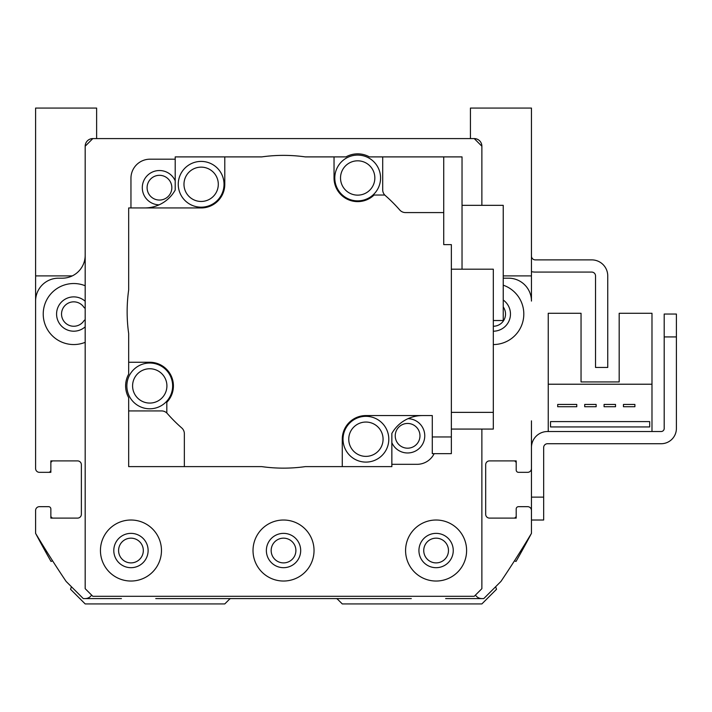 <?xml version="1.0" encoding="UTF-8"?>
<svg xmlns="http://www.w3.org/2000/svg" width="712" height="712" viewBox="0 0 712 712"><rect width="100%" height="100%" fill="white"/><g stroke="black" fill="none" stroke-linecap="round" stroke-linejoin="round"><path stroke-width="1.07" d="M495.614 586.759L496.531 589.269L481.873 603.927L342.267 603.927L337.595 599.255A2.287 2.287 0 0 0 335.984 598.587L231.08 598.587A2.287 2.287 0 0 0 229.46 599.255L224.787 603.927L85.182 603.927L70.532 589.269L71.449 586.759M445.632 598.587L483.777 598.587L500.945 581.428A1068 1068 0 0 0 531.455 533.368A1068 1068 0 0 1 516.031 561.439L514.438 560.86M513.913 518.105A2.287 2.287 0 0 0 516.2 515.817L516.2 508.955A2.287 2.287 0 0 1 518.487 506.668L527.645 506.668A3.818 3.818 0 0 1 531.455 510.477L531.455 533.368L531.455 520.018L543.665 520.018L531.455 520.018L543.665 520.018L531.455 520.018L543.665 520.018L543.665 497.127L531.455 497.127L531.455 510.477M516.2 463.183L516.2 470.045L516.2 463.183A2.287 2.287 0 0 0 513.913 460.895M531.455 420.845L531.455 468.523A3.818 3.818 0 0 1 527.645 472.332L518.487 472.332A2.287 2.287 0 0 1 516.2 470.045L516.2 460.895L489.5 460.895A3.818 3.818 0 0 0 485.682 464.705A3.818 3.818 0 0 1 489.5 460.895M493.318 326.247A12.202 12.202 0 0 0 503.233 306.925M85.182 308.234A2.287 2.287 0 0 1 83.918 307.299A12.202 12.202 0 0 0 65.709 304.861A12.202 12.202 0 0 0 65.709 323.23A12.202 12.202 0 0 0 83.918 320.792A2.287 2.287 0 0 1 85.182 319.857M35.716 275.9A22.882 22.882 0 0 0 35.6 278.187L35.6 420.845M48.567 472.332L39.418 472.332L50.855 472.332L50.855 463.183L50.855 470.045A2.287 2.287 0 0 1 48.567 472.332L39.418 472.332A3.818 3.818 0 0 1 35.6 468.523L35.6 301.078A22.882 22.882 0 0 1 58.482 278.187L62.3 278.187A22.882 22.882 0 0 0 85.182 255.305M53.142 460.895A2.287 2.287 0 0 0 50.855 463.183M50.855 515.817L50.855 508.955L50.855 515.817A2.287 2.287 0 0 0 53.142 518.105M52.617 560.86L51.024 561.439A1068 1068 0 0 1 35.6 533.368L35.6 510.477A3.818 3.818 0 0 1 39.418 506.668L48.567 506.668A2.287 2.287 0 0 1 50.855 508.955L50.855 518.105L77.555 518.105A3.818 3.818 0 0 0 81.373 514.295A3.818 3.818 0 0 1 77.555 518.105M531.455 256.062A3.818 3.818 0 0 0 535.273 259.88L591.725 259.88A16.02 16.02 0 0 1 607.745 275.9L607.745 367.445L595.535 367.445L595.535 275.9A3.818 3.818 0 0 0 591.725 272.082L535.273 272.082A16.02 16.02 0 0 1 531.455 271.628M531.455 497.127L531.455 447.545A16.02 16.02 0 0 1 547.475 431.525L661.145 431.525A3.053 3.053 0 0 0 664.198 428.473L664.198 336.927L676.4 336.927L676.4 428.473A15.255 15.255 0 0 1 661.145 443.727L547.475 443.727A3.818 3.818 0 0 0 543.665 447.545L543.665 497.127M651.987 431.525L651.987 313.28L619.182 313.28L619.182 381.935L581.045 381.935L581.045 313.28L548.24 313.28L548.24 431.525M50.855 470.045L50.855 460.895L77.555 460.895A3.818 3.818 0 0 1 81.373 464.705L81.373 514.295M35.6 510.477L35.6 533.368A1068 1068 0 0 0 66.118 581.428L83.277 598.587L121.423 598.587M155.75 598.587L231.08 598.587M335.984 598.587L411.305 598.587M516.2 508.955L516.2 518.105L489.5 518.105A3.818 3.818 0 0 1 485.682 514.295L485.682 464.705M503.233 278.134A22.882 22.882 0 0 0 504.755 278.187L508.573 278.187A22.882 22.882 0 0 1 531.455 301.078L531.455 278.187A22.882 22.882 0 0 0 531.339 275.9M85.182 146.218A7.627 7.627 0 0 1 92.818 138.582L85.182 146.218L85.182 588.673L92.818 596.3L474.245 596.3L481.873 588.673L481.873 429.069M77.555 460.895A3.818 3.818 0 0 1 81.373 464.705M83.277 598.587L85.182 598.587A7.627 7.627 0 0 0 91.599 595.09M483.777 598.587L481.873 598.587A7.627 7.627 0 0 1 475.456 595.09M489.5 518.105A3.818 3.818 0 0 1 485.682 514.295M481.873 146.218L474.245 138.582A7.627 7.627 0 0 1 481.873 146.218L481.873 205.332M503.233 285.183A30.518 30.518 0 0 1 493.318 344.555M85.182 342.33A30.518 30.518 0 0 1 43.227 314.045A30.518 30.518 0 0 1 85.182 285.752M85.182 301.247A17.168 17.168 0 0 0 56.577 314.045A17.168 17.168 0 0 0 85.182 326.835M493.318 331.205A17.168 17.168 0 0 0 503.233 300.037M175.205 159.185L150.027 159.185A19.073 19.073 0 0 0 130.955 178.258L130.955 207.948M175.205 180.848A17.168 17.168 0 0 0 142.418 189.748A17.168 17.168 0 0 0 159.043 204.842M391.858 464.322L417.027 464.322A19.073 19.073 0 0 0 434.151 453.642M391.858 442.668A17.168 17.168 0 0 0 424.761 436.029A17.168 17.168 0 0 0 408.012 418.665M167.311 413.53A7.627 7.627 0 0 0 161.58 410.922L128.667 410.922L128.667 397.652A24.137 24.137 0 0 1 128.667 374.165L128.667 362.257L149.751 362.257A23.647 23.647 0 0 1 166.813 402.289L166.813 412.951A154.477 154.477 0 0 0 181.756 427.965A7.627 7.627 0 0 1 184.355 433.706L184.355 466.618L261.74 466.618A156.382 156.382 0 0 0 305.323 466.618L342.267 466.618L342.267 439.215A23.647 23.647 0 0 1 365.915 415.568L432.282 415.568L432.282 436.954L451.355 436.954L451.355 244.625L443.727 244.625L443.727 212.585L405.484 212.585A7.627 7.627 0 0 1 399.743 209.978A154.477 154.477 0 0 0 384.729 195.035L374.058 195.035A23.647 23.647 0 0 1 334.035 177.982L334.035 156.898L305.323 156.898A156.382 156.382 0 0 0 261.74 156.898L224.787 156.898L224.787 184.292A23.647 23.647 0 0 1 201.14 207.948L128.667 207.948L128.667 289.962A156.382 156.382 0 0 0 128.667 333.545L128.667 362.257M128.667 410.922L128.667 466.618L184.355 466.618M391.858 433.439L391.858 466.618L342.267 466.618M175.214 190.051L175.205 156.898L175.205 190.077A35.093 35.093 0 0 1 144.625 207.948M175.214 156.898L224.787 156.898M201.14 207.183A22.882 22.882 0 0 1 181.32 172.856A22.882 22.882 0 0 1 220.96 172.856A22.882 22.882 0 0 1 201.14 207.183M201.14 201.46A17.168 17.168 0 0 1 186.277 175.713A17.168 17.168 0 0 1 216.003 175.713A17.168 17.168 0 0 1 201.14 201.46M443.727 212.585L443.727 156.898L382.7 156.898L382.7 189.801A7.627 7.627 0 0 0 385.299 195.542M422.43 415.568A35.093 35.093 0 0 0 391.84 433.466L391.84 466.618M365.915 462.097A22.882 22.882 0 0 1 346.094 427.77A22.882 22.882 0 0 1 385.735 427.77A22.882 22.882 0 0 1 365.915 462.097M365.915 456.374A17.168 17.168 0 0 1 351.052 430.627A17.168 17.168 0 0 1 380.778 430.627A17.168 17.168 0 0 1 365.915 456.374M432.282 436.954L432.282 453.642L451.355 453.642L451.355 436.954M451.355 412.364L493.318 412.364L493.318 429.069L451.355 429.069M493.318 412.364L493.318 269.198L451.355 269.198M334.035 156.898L345.934 156.898A24.137 24.137 0 0 1 369.43 156.898L382.7 156.898M357.682 200.864A22.882 22.882 0 0 1 337.862 166.537A22.882 22.882 0 0 1 377.502 166.537A22.882 22.882 0 0 1 357.682 200.864M357.682 195.141A17.168 17.168 0 0 1 342.819 169.394A17.168 17.168 0 0 1 372.545 169.394A17.168 17.168 0 0 1 357.682 195.141M462.035 269.198L462.035 156.898L443.727 156.898M493.318 320.525L503.233 320.525L503.233 205.332L462.035 205.332M149.751 408.795A22.882 22.882 0 0 1 129.931 374.468A22.882 22.882 0 0 1 169.572 374.468A22.882 22.882 0 0 1 149.751 408.795M149.751 403.072A17.168 17.168 0 0 1 134.888 377.324A17.168 17.168 0 0 1 164.614 377.324A17.168 17.168 0 0 1 149.751 403.072M96.627 138.582L96.627 108.073L35.6 108.073L35.6 275.9L72.277 275.9M503.233 275.9L531.455 275.9L531.455 108.073L470.427 108.073L470.427 138.582M676.4 336.927L676.4 428.473L676.4 314.045L664.198 314.045L664.198 336.927M661.145 431.525A3.053 3.053 0 0 0 664.198 428.473A3.053 3.053 0 0 1 661.145 431.525M547.475 443.727A3.818 3.818 0 0 0 543.665 447.545A3.818 3.818 0 0 1 547.475 443.727M651.987 384.222L548.24 384.222M550.527 421.602L550.527 426.942L649.7 426.942L649.7 421.602L550.527 421.602M623.454 404.443L623.454 406.73L634.899 406.73L634.899 404.443L623.454 404.443M604.079 404.443L604.079 406.73L615.524 406.73L615.524 404.443L604.079 404.443M596.149 404.443L584.703 404.443L584.703 406.73L596.149 406.73L596.149 404.443M557.701 404.443L557.701 406.73L576.773 406.73L576.773 404.443L557.701 404.443M619.182 381.935L581.045 381.935L619.182 381.935M271.165 550.527A12.362 12.362 0 0 1 289.713 539.821A12.362 12.362 0 0 1 289.713 561.234A12.362 12.362 0 0 1 271.165 550.527M118.593 550.527A12.362 12.362 0 0 1 137.14 539.821A12.362 12.362 0 0 1 137.14 561.234A12.362 12.362 0 0 1 118.593 550.527M423.738 550.527A12.362 12.362 0 0 1 442.286 539.821A12.362 12.362 0 0 1 442.286 561.234A12.362 12.362 0 0 1 423.738 550.527M418.932 550.527A17.168 17.168 0 0 0 444.68 565.39A17.168 17.168 0 0 0 444.68 535.664A17.168 17.168 0 0 0 418.932 550.527M405.582 550.527A30.518 30.518 0 0 1 451.355 524.103A30.518 30.518 0 0 1 451.355 576.951A30.518 30.518 0 0 1 405.582 550.527M113.795 550.527A17.168 17.168 0 0 0 139.543 565.39A17.168 17.168 0 0 0 139.543 535.664A17.168 17.168 0 0 0 113.795 550.527M100.445 550.527A30.518 30.518 0 0 1 146.218 524.103A30.518 30.518 0 0 1 146.218 576.951A30.518 30.518 0 0 1 100.445 550.527M266.368 550.527A17.168 17.168 0 0 0 292.107 565.39A17.168 17.168 0 0 0 292.107 535.664A17.168 17.168 0 0 0 266.368 550.527M253.018 550.527A30.518 30.518 0 0 1 298.782 524.103A30.518 30.518 0 0 1 298.782 576.951A30.518 30.518 0 0 1 253.018 550.527M395.231 435.824A12.362 12.362 0 0 1 413.779 425.108A12.362 12.362 0 0 1 413.779 446.531A12.362 12.362 0 0 1 395.231 435.824M147.099 187.683A12.362 12.362 0 0 1 165.647 176.976A12.362 12.362 0 0 1 165.647 198.399A12.362 12.362 0 0 1 147.099 187.683M474.245 138.582L92.818 138.582"/></g></svg>
